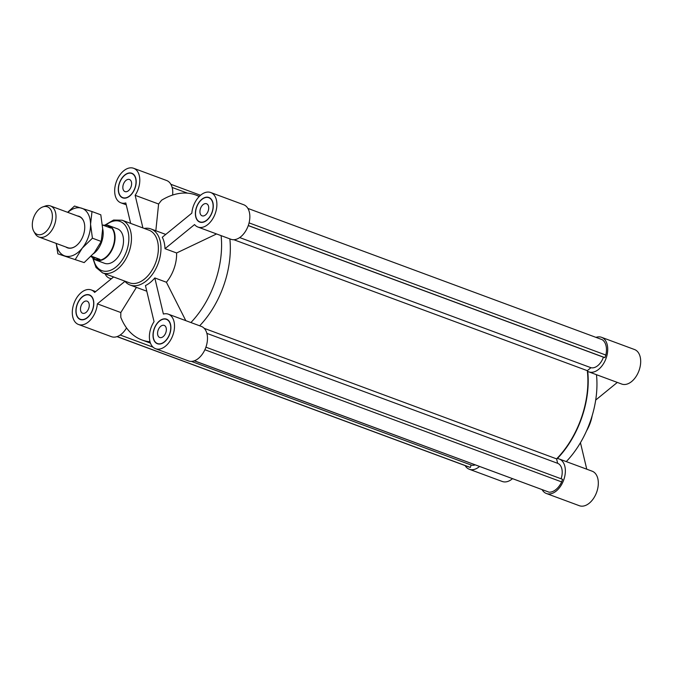 <?xml version="1.0" encoding="UTF-8"?>
<svg xmlns="http://www.w3.org/2000/svg" width="674" height="674" viewBox="0 0 674 674"><rect width="100%" height="100%" fill="white"/><g stroke="black" fill="none" stroke-linecap="round" stroke-linejoin="round"><path stroke-width="1.01" d="M233.819 239.717L587.307 370.666A76.861 48.166 110.3 0 1 556.589 458.876L204.197 328.331M247.889 208.418L602.185 339.671A16.572 10.38 110.3 0 1 605.842 355.055L604.94 357.65L603.424 357.178A13.809 8.652 110.3 0 1 590.938 367.701L587.307 370.666M590.938 367.701L239.674 237.568M603.424 357.178L248.251 225.596M604.94 357.65L248.276 225.52M605.842 355.055L249.068 222.883M200.532 195.283L170.859 184.288M561.08 478.767A13.809 8.652 -69.7 0 0 557.642 463.316L206.867 333.369M557.642 463.316L556.589 458.876M194.238 360.826L549.074 492.189A16.572 10.38 -69.7 0 0 561.669 481.918L562.571 479.324L205.907 347.186M561.669 481.918L204.879 349.739M549.074 492.189L194.365 360.784M117.015 336.629L468.691 466.914L470.334 467.427L471.168 465.043L191.365 361.382M153.108 347.203L120.191 335.012M471.168 465.043A13.809 8.652 -69.7 0 0 475.145 464.891M470.334 467.427L117.15 336.587M592.16 415.748A29.917 18.746 110.3 0 1 590.331 422.623A29.917 18.746 110.3 0 1 586.582 430.796M588.773 371.846L621.731 384.054A18.409 11.534 -69.7 0 0 638.944 370.801A18.409 11.534 -69.7 0 0 634.52 349.528L601.562 337.32A18.409 11.534 110.3 0 1 605.985 358.585A18.409 11.534 110.3 0 1 588.773 371.846A18.409 11.534 110.3 0 1 587.72 371.357A77.325 48.452 110.3 0 1 557.347 458.564A18.409 11.534 110.3 0 1 559.193 458.986A18.409 11.534 110.3 0 1 563.616 480.25A18.409 11.534 110.3 0 1 546.403 493.511A18.409 11.534 110.3 0 1 542.132 489.712M617.325 382.419L595.706 400.053M596.473 374.693A77.325 48.452 110.3 0 1 566.278 461.606M580.449 442.692L586.759 469.197M546.403 493.511L579.362 505.719A18.409 11.534 -69.7 0 0 596.574 492.467A18.409 11.534 -69.7 0 0 592.16 471.193L559.193 458.986M479.5 466.509A18.409 11.534 110.3 0 1 469.315 469.264L502.273 481.48A18.409 11.534 -69.7 0 0 512.459 478.717M595.976 337.371A18.409 11.534 110.3 0 1 601.562 337.32M469.315 469.264A18.409 11.534 110.3 0 1 465.111 465.582M33.801 231.342L35.082 233.575A16.572 10.38 -69.7 0 0 38.94 237.029A16.572 10.38 -69.7 0 0 39.252 237.13A16.572 10.38 -69.7 0 0 54.611 224.602A16.572 10.38 -69.7 0 0 50.457 205.949A16.572 10.38 -69.7 0 0 45.276 206.05L42.858 206.91A14.71 9.217 110.3 0 1 51.999 220.204A14.71 9.217 110.3 0 1 37.508 234.501A14.71 9.217 110.3 0 1 33.801 231.342A14.71 9.217 110.3 0 1 33.7 217.416A14.71 9.217 110.3 0 1 42.858 206.91M84.385 223.465A16.572 10.38 -69.7 0 0 79.237 216.615L50.457 205.949M38.94 237.029L67.729 247.687A16.572 10.38 -69.7 0 0 76.095 245.842M77.417 215.941A16.799 10.523 110.3 0 1 84.36 223.372A16.799 10.523 110.3 0 1 76.01 245.9A16.799 10.523 110.3 0 1 65.9 247.013M56.287 243.449A25.317 15.864 -69.7 0 0 64.965 255.977A25.317 15.864 -69.7 0 0 82.236 248.15A25.317 15.864 -69.7 0 0 90.56 224.257A25.317 15.864 -69.7 0 0 81.613 208.182A25.317 15.864 -69.7 0 0 67.796 212.377M57.871 253.845L84.166 262.599L57.871 253.845L56.186 243.415M84.166 262.599L94.352 252.64L101.226 241.452L92.422 238.192L82.236 248.15L75.362 259.338M101.226 241.452L102.667 228.739L100.805 214.804L92.001 211.543L90.56 224.257L92.422 238.192M67.611 212.31L74.519 206.042L92.001 211.543M106.812 225.2A18.409 11.534 110.3 0 1 108.556 225.52A18.409 11.534 110.3 0 1 108.902 225.638A18.409 11.534 110.3 0 1 113.325 246.911A18.409 11.534 110.3 0 1 96.112 260.164A18.409 11.534 110.3 0 1 94.267 259.17M108.194 225.63A18.181 11.391 110.3 0 1 108.531 225.748A18.181 11.391 110.3 0 1 112.895 246.751A18.181 11.391 110.3 0 1 95.902 259.844L90.897 256.516M102.675 228.747A18.181 11.391 110.3 0 1 93.45 253.719M91.26 256.145L99.895 259.347L95.228 259.6M102.802 225.099L107.528 225.386L110.789 228.065L102.473 224.981M99.895 259.347L90.948 256.533M96.112 260.164L104.563 263.298A18.409 11.534 -69.7 0 0 121.969 249.498A18.409 11.534 -69.7 0 0 117.352 228.772L108.902 225.638M92.818 258.235L96.02 267.477L102.549 272.86L129.459 282.827A28.072 17.591 -69.7 0 0 156.006 261.782A28.072 17.591 -69.7 0 0 148.962 230.179L122.061 220.204L113.577 220.044L105.11 224.99M124.732 281.075A29.917 18.746 -69.7 0 0 130.166 285.051A29.917 18.746 -69.7 0 0 158.457 262.633A29.917 18.746 -69.7 0 0 150.951 228.949A29.917 18.746 -69.7 0 0 144.236 228.427M154.809 277.941L163.394 314.05A18.409 11.534 110.3 0 1 168.348 314.185A18.409 11.534 110.3 0 1 172.771 335.458A18.409 11.534 110.3 0 1 155.559 348.711A18.409 11.534 110.3 0 1 154.043 321.675L145.449 285.574A29.917 18.746 -69.7 0 0 154.809 277.941L166.411 282.246A29.917 18.746 -69.7 0 0 174.094 268.429A29.917 18.746 -69.7 0 0 176.605 252.977L164.995 248.681A29.917 18.746 -69.7 0 0 162.282 237.256L191.837 213.144A18.409 11.534 110.3 0 1 210.718 192.52A18.409 11.534 110.3 0 1 215.141 213.793A18.409 11.534 110.3 0 1 197.929 227.045A18.409 11.534 110.3 0 1 194.559 224.568L164.995 248.681M130.166 285.051L145.811 290.848A29.917 18.746 -69.7 0 0 146.78 291.168M200.473 208.569A6.445 4.036 110.3 0 1 206.564 203.742A6.445 4.036 110.3 0 1 208.106 211.189A6.445 4.036 110.3 0 1 202.082 215.823A6.445 4.036 110.3 0 1 200.473 208.569M212.032 212.209A12.89 8.071 -69.7 0 0 208.797 197.701A12.89 8.071 -69.7 0 0 196.749 206.977A12.89 8.071 -69.7 0 0 199.849 221.872A12.89 8.071 -69.7 0 0 212.032 212.209M197.929 227.045L230.887 239.262A18.409 11.534 -69.7 0 0 248.108 226.001A18.409 11.534 -69.7 0 0 243.685 204.736L210.718 192.52M216.565 233.954L176.605 252.977M212.167 212.251A13.118 8.223 110.3 0 1 199.765 222.083A13.118 8.223 110.3 0 1 196.614 206.926A13.118 8.223 110.3 0 1 208.881 197.482A13.118 8.223 110.3 0 1 212.167 212.251M210.237 198.232A12.89 8.071 -69.7 0 0 210.145 198.198L208.797 197.701M199.849 221.872L201.189 222.369A12.89 8.071 -69.7 0 0 201.29 222.403M209.538 197.777A13.118 8.223 -69.7 0 0 208.704 197.667M199.748 221.83A13.118 8.223 -69.7 0 0 200.456 222.285M136.426 287.377L120.815 312.542L120.798 317.328A77.325 48.452 -69.7 0 0 141.953 339.974A77.325 48.452 -69.7 0 0 150.007 341.777M199.201 196.53A77.325 48.452 -69.7 0 0 195.671 194.963A77.325 48.452 -69.7 0 0 161.575 200.237L158.609 204.011L155.829 230.752M166.411 282.246L185.805 320.656M190.911 322.543A77.325 48.452 -69.7 0 0 221.106 235.63M123.376 184.331A6.445 4.036 110.3 0 1 129.475 179.503A6.445 4.036 110.3 0 1 131.017 186.942A6.445 4.036 110.3 0 1 124.993 191.585A6.445 4.036 110.3 0 1 123.376 184.331M131.472 173.378A12.89 8.071 -69.7 0 0 119.593 182.924A12.89 8.071 -69.7 0 0 122.752 197.625A12.89 8.071 -69.7 0 0 134.808 188.349A12.89 8.071 -69.7 0 0 131.708 173.454A12.89 8.071 -69.7 0 0 131.472 173.378M130.655 223.397L125.794 202.941A18.409 11.534 110.3 0 1 120.84 202.807A18.409 11.534 110.3 0 1 116.417 181.533A18.409 11.534 110.3 0 1 133.629 168.281A18.409 11.534 110.3 0 1 135.145 195.317L158.609 204.011M172.611 195.056A18.409 11.534 -69.7 0 0 166.588 180.489L133.629 168.281M81.006 305.996A6.445 4.036 110.3 0 1 87.106 301.168A6.445 4.036 110.3 0 1 88.648 308.608A6.445 4.036 110.3 0 1 82.624 313.25A6.445 4.036 110.3 0 1 81.006 305.996M77.156 304.783A12.89 8.071 -69.7 0 0 80.391 319.291A12.89 8.071 -69.7 0 0 92.439 310.015A12.89 8.071 -69.7 0 0 89.339 295.128A12.89 8.071 -69.7 0 0 77.156 304.783M120.815 312.542L97.351 303.848A18.409 11.534 110.3 0 1 78.47 324.472A18.409 11.534 110.3 0 1 74.047 303.199A18.409 11.534 110.3 0 1 91.26 289.946A18.409 11.534 110.3 0 1 94.63 292.423L113.603 276.955M78.47 324.472L111.429 336.68A18.409 11.534 -69.7 0 0 126.535 327.909M97.351 303.848L124.951 281.336M158.104 330.243A6.445 4.036 110.3 0 1 164.195 325.407A6.445 4.036 110.3 0 1 165.745 332.855A6.445 4.036 110.3 0 1 159.713 337.497A6.445 4.036 110.3 0 1 158.104 330.243M157.716 343.622A12.89 8.071 -69.7 0 0 169.595 334.068A12.89 8.071 -69.7 0 0 166.436 319.366A12.89 8.071 -69.7 0 0 154.38 328.642A12.89 8.071 -69.7 0 0 157.48 343.538A12.89 8.071 -69.7 0 0 157.716 343.622M155.559 348.711L188.526 360.927A18.409 11.534 -69.7 0 0 205.738 347.674A18.409 11.534 -69.7 0 0 201.315 326.401L168.348 314.185M142.905 227.93L135.145 195.317M131.548 173.159A13.118 8.223 110.3 0 1 131.792 173.243A13.118 8.223 110.3 0 1 134.943 188.4A13.118 8.223 110.3 0 1 122.676 197.844A13.118 8.223 110.3 0 1 119.458 182.881A13.118 8.223 110.3 0 1 131.548 173.159M77.021 304.741A13.118 8.223 110.3 0 1 89.423 294.909A13.118 8.223 110.3 0 1 92.574 310.065A13.118 8.223 110.3 0 1 80.307 319.51A13.118 8.223 110.3 0 1 77.021 304.741M157.64 343.833A13.118 8.223 110.3 0 1 157.396 343.748A13.118 8.223 110.3 0 1 154.245 328.592A13.118 8.223 110.3 0 1 166.512 319.147A13.118 8.223 110.3 0 1 169.73 334.11A13.118 8.223 110.3 0 1 157.64 343.833M122.752 197.625L124.1 198.122A12.89 8.071 -69.7 0 0 124.193 198.156M132.449 173.538A13.118 8.223 -69.7 0 0 131.615 173.42M122.66 197.592A13.118 8.223 -69.7 0 0 123.367 198.046M80.391 319.291L81.731 319.788A12.89 8.071 -69.7 0 0 81.832 319.821M90.779 295.659A12.89 8.071 -69.7 0 0 90.687 295.625L89.339 295.128M80.29 319.257A13.118 8.223 -69.7 0 0 80.998 319.712M90.08 295.204A13.118 8.223 -69.7 0 0 89.246 295.086M167.868 319.897A12.89 8.071 -69.7 0 0 167.775 319.864L166.436 319.366M157.48 343.538L158.82 344.035A12.89 8.071 -69.7 0 0 158.921 344.069M167.169 319.451A13.118 8.223 -69.7 0 0 166.335 319.333M157.387 343.496A13.118 8.223 -69.7 0 0 158.087 343.951M199.656 325.786A77.325 48.452 -69.7 0 0 229.851 238.874M111.269 278.851L109.348 278.143A10.582 8.248 -72.5 0 1 105.136 273.821M93.484 258.706A26.235 16.437 -69.7 0 0 108.43 270.948A26.235 16.437 -69.7 0 0 126.653 250.972A26.235 16.437 -69.7 0 0 124.926 225.032A26.235 16.437 -69.7 0 0 105.936 225.057M102.549 272.86A28.072 17.591 -69.7 0 0 129.096 251.815A28.072 17.591 -69.7 0 0 122.061 220.204M109.348 278.143L111.37 278.775M172.148 187.456L187.524 193.152M107.857 225.504L108.531 225.748M165.745 234.426L150.951 228.949M150.445 343.125L141.953 339.974M199.386 196.336L195.671 194.963M126.232 204.803L120.84 202.807M95.666 291.581L91.26 289.946M131.708 173.454L133.056 173.959"/></g></svg>
